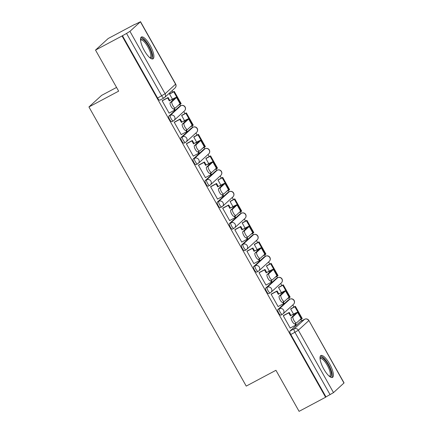 <?xml version="1.0" encoding="UTF-8"?>
<svg xmlns="http://www.w3.org/2000/svg" width="433" height="433" viewBox="0 0 433 433"><rect width="100%" height="100%" fill="white"/><g stroke="black" fill="none" stroke-linecap="round" stroke-linejoin="round"><path stroke-width="0.65" d="M288.47 299.934A3.172 0.974 62 0 0 288.4 299.961A3.172 0.974 62 0 0 288.335 300.004L277.878 309.563A3.172 0.974 62 0 0 278.69 312.994A3.172 0.974 62 0 0 280.92 315.116A3.172 0.974 62 0 0 280.985 315.072M276.357 278.441A3.172 0.974 62 0 0 276.286 278.468A3.172 0.974 62 0 0 276.222 278.511L265.765 288.069A3.172 0.974 62 0 0 266.582 291.501A3.172 0.974 62 0 0 268.806 293.623A3.172 0.974 62 0 0 268.871 293.579M264.249 256.948A3.172 0.974 62 0 0 264.173 256.975A3.172 0.974 62 0 0 264.114 257.018L253.657 266.576A3.172 0.974 62 0 0 254.469 270.003A3.172 0.974 62 0 0 256.699 272.13A3.172 0.974 62 0 0 256.758 272.086M252.136 235.449A3.172 0.974 62 0 0 252.066 235.476A3.172 0.974 62 0 0 252.001 235.525L241.544 245.078A3.172 0.974 62 0 0 242.356 248.51A3.172 0.974 62 0 0 244.585 250.637A3.172 0.974 62 0 0 244.65 250.593M240.023 213.956A3.172 0.974 62 0 0 239.952 213.983A3.172 0.974 62 0 0 239.887 214.026L229.43 223.585A3.172 0.974 62 0 0 230.248 227.016A3.172 0.974 62 0 0 232.472 229.144A3.172 0.974 62 0 0 232.537 229.095M227.915 192.463A3.172 0.974 62 0 0 227.839 192.49A3.172 0.974 62 0 0 227.78 192.533L217.323 202.092A3.172 0.974 62 0 0 218.135 205.523A3.172 0.974 62 0 0 220.365 207.645A3.172 0.974 62 0 0 220.424 207.602M215.802 170.97A3.172 0.974 62 0 0 215.731 170.997A3.172 0.974 62 0 0 215.666 171.04L205.21 180.599A3.172 0.974 62 0 0 206.021 184.03A3.172 0.974 62 0 0 208.251 186.152A3.172 0.974 62 0 0 208.316 186.109M203.689 149.477A3.172 0.974 62 0 0 203.618 149.504A3.172 0.974 62 0 0 203.553 149.547L193.096 159.106A3.172 0.974 62 0 0 193.914 162.537A3.172 0.974 62 0 0 196.138 164.659A3.172 0.974 62 0 0 196.203 164.616M191.581 127.979A3.172 0.974 62 0 0 191.505 128.006A3.172 0.974 62 0 0 191.446 128.054L180.989 137.607A3.172 0.974 62 0 0 181.8 141.039A3.172 0.974 62 0 0 184.03 143.166A3.172 0.974 62 0 0 184.09 143.123M179.468 106.486A3.172 0.974 62 0 0 179.397 106.513A3.172 0.974 62 0 0 179.332 106.561L168.875 116.114A3.172 0.974 62 0 0 169.687 119.546A3.172 0.974 62 0 0 171.917 121.673A3.172 0.974 62 0 0 171.982 121.63M150.089 45.292A12.373 3.794 62 0 0 141.396 37.005A12.373 3.794 62 0 0 144.324 50.558A12.373 3.794 62 0 0 153.017 58.845A12.373 3.794 62 0 0 150.089 45.292M329.583 363.839A12.373 3.794 62 0 0 320.891 355.553A12.373 3.794 62 0 0 323.819 369.111A12.373 3.794 62 0 0 332.512 377.397A12.373 3.794 62 0 0 329.583 363.839M301.731 320.804L300.978 319.462M293.985 307.057L292.8 304.951M289.623 299.311L288.865 297.969M281.878 285.564L280.692 283.458M277.51 277.813L276.752 276.476M269.764 264.07L268.579 261.965M265.397 256.32L264.644 254.977M257.657 242.577L256.466 240.472M253.289 234.827L252.531 233.484M245.543 221.084L244.358 218.979M241.176 213.334L240.423 211.991M233.43 199.586L232.245 197.48M229.068 191.841L228.31 190.498M221.323 178.093L220.137 175.987M216.955 170.342L216.197 169.005M209.209 156.6L208.024 154.494M204.841 148.849L204.089 147.507M197.096 135.107L195.911 133.001M192.734 127.356L191.976 126.014M184.988 113.614L183.803 111.508M180.621 105.863L179.863 104.521M172.875 92.115L172.069 90.686M134.777 24.502L140.4 21.791L129.943 31.344L165.114 93.761L175.571 84.202L140.4 21.791M116.558 87.423L101.614 95.374L88.938 106.956L118.653 91.147L95.52 50.087L122.041 35.977L325.6 397.24L299.084 411.35L275.945 370.291L246.231 386.101L88.938 106.956M95.52 50.087L108.196 38.505L134.712 24.394M343.964 383.053L308.891 320.501L344.062 382.913L333.507 392.612L325.973 396.904L290.803 334.487A3.172 0.974 -118 0 1 289.986 331.056L300.448 321.497L304.578 319.3A3.172 0.974 -118 0 1 304.637 319.256A3.172 0.974 -118 0 1 304.729 319.224M325.973 396.904L325.6 397.24M122.409 35.636L157.58 98.053L165.114 93.761A3.172 3.009 47.6 0 1 163.999 97.934A3.172 0.974 -118 0 1 163.939 97.977A3.172 0.974 -118 0 1 161.709 95.855L126.539 33.438L122.041 35.977M126.539 33.438L129.943 31.344M162.743 100.359L162.137 100.775L169.124 113.175L169.357 112.964M182.228 115.081L181.638 115.514L184.528 120.645M174.851 121.852L174.245 122.268L181.232 134.668L181.47 134.457M194.341 136.574L193.746 137.012L196.642 142.138M186.964 143.35L186.358 143.767L193.345 156.167L193.578 155.95M206.454 158.067L205.859 158.505L208.749 163.636M199.077 164.843L198.471 165.26L205.459 177.66L205.691 177.443M218.562 179.56L217.972 179.998L220.862 185.129M211.185 186.336L210.579 186.753L217.566 199.153L217.804 198.936M230.675 201.053L230.08 201.491L232.97 206.622M223.298 207.829L222.692 208.246L229.679 220.646L229.912 220.435M242.789 222.546L242.193 222.984L245.083 228.115M235.406 229.322L234.805 229.739L241.793 242.139L242.025 241.928M254.896 244.044L254.306 244.483L257.197 249.608M247.519 250.821L246.913 251.232L253.9 263.632L254.139 263.421M267.009 265.537L266.414 265.976L269.304 271.101M259.632 272.314L259.026 272.73L266.014 285.13L266.246 284.914M279.123 287.03L278.527 287.469L281.418 292.6M271.74 293.807L271.139 294.224L278.121 306.624L278.359 306.407M291.23 308.523L290.64 308.962L293.531 314.093M283.853 315.3L283.247 315.717L290.234 328.117L290.467 327.9M170.12 93.582L169.525 94.021L172.415 99.152M157.58 98.053A3.172 0.974 62 0 0 159.809 100.18A3.172 0.974 62 0 0 159.869 100.131M173.703 108.845A3.567 1.093 -118 0 1 173.633 108.899A3.567 1.093 -118 0 1 171.057 106.383A3.567 1.093 -118 0 1 170.212 102.648L171.944 101.723A3.567 1.093 62 0 0 172.789 105.463A3.567 1.093 62 0 0 175.365 107.974A3.567 1.093 62 0 0 175.435 107.925L180.036 103.72A6.343 0.476 -29.4 0 0 180.236 103.444L176.74 97.241A6.343 0.476 -29.4 0 0 172.691 99.005L169.828 100.532L168.118 97.501L162.38 100.553M169.087 113.105L174.548 110.198L175.029 109.76L174.331 108.526M174.548 110.198L173.774 108.824M169.828 100.532L172.21 99.444A4.281 0.319 150.6 0 1 174.943 98.253A4.281 0.319 150.6 0 1 174.813 98.443L170.212 102.648M169.346 100.97L167.636 97.939L168.118 97.501M162.175 100.846L167.636 97.939M178.179 105.419L181.162 103.649L174.25 91.385L169.844 93.728M180.68 104.088L173.768 91.823L174.25 91.385M169.552 94.069L173.768 91.823M171.944 101.723L176.545 97.522A6.343 0.476 -29.4 0 0 176.74 97.241M140.514 39.814A10.706 3.285 -118 0 1 142.847 39.295A10.706 3.285 -118 0 1 150.624 50.38A10.706 3.285 -118 0 1 150.191 58.006M149.807 57.697A9.91 3.042 62 0 0 150.132 57.594A9.91 3.042 62 0 0 149.12 49.384A9.91 3.042 62 0 0 142.425 40.334A9.91 3.042 62 0 0 140.817 40.096A9.91 3.042 62 0 0 140.552 40.301M152.324 58.985A12.292 3.767 62 0 0 150.305 48.388A12.292 3.767 62 0 0 142.36 37.936A12.292 3.767 62 0 0 140.887 37.498M320.009 358.367A10.706 3.285 -118 0 1 322.347 357.847A10.706 3.285 -118 0 1 330.119 368.932A10.706 3.285 -118 0 1 329.686 376.558M329.307 376.25A9.91 3.042 62 0 0 329.627 376.147A9.91 3.042 62 0 0 328.615 367.936A9.91 3.042 62 0 0 321.919 358.887A9.91 3.042 62 0 0 320.312 358.648A9.91 3.042 62 0 0 320.047 358.854M331.819 377.538A12.292 3.767 62 0 0 329.8 366.94A12.292 3.767 62 0 0 321.854 356.489A12.292 3.767 62 0 0 320.382 356.05M185.817 130.338A3.567 1.093 -118 0 1 185.746 130.393A3.567 1.093 -118 0 1 183.17 127.876A3.567 1.093 -118 0 1 182.32 124.141L184.052 123.221A3.567 1.093 62 0 0 184.902 126.956A3.567 1.093 62 0 0 187.478 129.467A3.567 1.093 62 0 0 187.549 129.418L192.149 125.213A6.343 0.476 -29.4 0 0 192.344 124.937L188.853 118.734A6.343 0.476 -29.4 0 0 184.804 120.498L181.936 122.025L180.231 118.994L174.494 122.046M181.194 134.603L186.661 131.697L187.137 131.253L186.444 130.019M186.661 131.697L185.881 130.317M181.936 122.025L184.323 120.937A4.281 0.319 150.6 0 1 187.056 119.746A4.281 0.319 150.6 0 1 186.921 119.936L182.32 124.141M181.459 122.463L179.749 119.432L180.231 118.994M174.288 122.339L179.749 119.432M190.293 126.912L193.27 125.142L186.363 112.878L181.957 115.221M192.793 125.581L185.881 113.322L186.363 112.878M181.665 115.562L185.881 113.322M184.052 123.221L188.653 119.015A6.343 0.476 -29.4 0 0 188.853 118.734M197.924 151.837A3.567 1.093 -118 0 1 197.854 151.886A3.567 1.093 -118 0 1 195.283 149.374A3.567 1.093 -118 0 1 194.433 145.634L196.165 144.714A3.567 1.093 62 0 0 197.015 148.449A3.567 1.093 62 0 0 199.591 150.965A3.567 1.093 62 0 0 199.662 150.911L204.262 146.711A6.343 0.476 -29.4 0 0 204.457 146.43L200.961 140.232A6.343 0.476 -29.4 0 0 196.912 141.992L194.049 143.518L192.339 140.487L186.601 143.54M193.307 156.096L198.769 153.19L199.25 152.752L198.552 151.512M198.769 153.19L197.995 151.81M194.049 143.518L196.436 142.435A4.281 0.319 150.6 0 1 199.164 141.245A4.281 0.319 150.6 0 1 199.034 141.429L194.433 145.634M193.567 143.956L191.862 140.925L192.339 140.487M186.396 143.832L191.862 140.925M202.406 148.405L205.383 146.635L198.471 134.376L194.071 136.72M204.901 147.074L197.995 134.815L198.471 134.376M193.773 137.055L197.995 134.815M196.165 144.714L200.766 140.509A6.343 0.476 -29.4 0 0 200.961 140.232M210.037 173.33A3.567 1.093 -118 0 1 209.967 173.379A3.567 1.093 -118 0 1 207.391 170.867A3.567 1.093 -118 0 1 206.546 167.127L208.278 166.207A3.567 1.093 62 0 0 209.123 169.942A3.567 1.093 62 0 0 211.699 172.458A3.567 1.093 62 0 0 211.769 172.404L216.37 168.204A6.343 0.476 -29.4 0 0 216.565 167.923L213.074 161.726A6.343 0.476 -29.4 0 0 209.025 163.49L206.162 165.011L204.452 161.98L198.715 165.033M205.415 177.59L210.882 174.683L211.364 174.245L210.665 173.005M210.882 174.683L210.108 173.308M206.162 165.011L208.544 163.928A4.281 0.319 150.6 0 1 211.277 162.738A4.281 0.319 150.6 0 1 211.147 162.922L206.546 167.127M205.68 165.449L203.97 162.418L204.452 161.98M198.509 165.325L203.97 162.418M214.514 169.898L217.496 168.128L210.584 155.869L206.178 158.213M217.014 168.572L210.102 156.308L210.584 155.869M205.886 158.554L210.102 156.308M208.278 166.207L212.879 162.002A6.343 0.476 -29.4 0 0 213.074 161.726M222.151 194.823A3.567 1.093 -118 0 1 222.08 194.872A3.567 1.093 -118 0 1 219.504 192.36A3.567 1.093 -118 0 1 218.654 188.62L220.386 187.7A3.567 1.093 62 0 0 221.236 191.44A3.567 1.093 62 0 0 223.812 193.952A3.567 1.093 62 0 0 223.883 193.903L228.483 189.697A6.343 0.476 -29.4 0 0 228.678 189.421L225.187 183.219A6.343 0.476 -29.4 0 0 221.139 184.983L218.27 186.504L216.565 183.473L210.828 186.526M217.528 199.083L222.995 196.176L223.471 195.738L222.779 194.504M222.995 196.176L222.216 194.801M218.27 186.504L220.657 185.421A4.281 0.319 150.6 0 1 223.39 184.231A4.281 0.319 150.6 0 1 223.255 184.42L218.654 188.62M217.794 186.948L216.083 183.911L216.565 183.473M210.617 186.823L216.083 183.911M226.627 191.391L229.604 189.627L222.697 177.362L218.292 179.706M229.122 190.065L222.216 177.801L222.697 177.362M217.999 180.047L222.216 177.801M220.386 187.7L224.987 183.495A6.343 0.476 -29.4 0 0 225.187 183.219M234.258 216.316A3.567 1.093 -118 0 1 234.188 216.365A3.567 1.093 -118 0 1 231.617 213.853A3.567 1.093 -118 0 1 230.767 210.119L232.499 209.193A3.567 1.093 62 0 0 233.349 212.933A3.567 1.093 62 0 0 235.92 215.445A3.567 1.093 62 0 0 235.996 215.396L240.596 211.19A6.343 0.476 -29.4 0 0 240.791 210.914L237.295 204.712A6.343 0.476 -29.4 0 0 233.246 206.476L230.383 208.002L228.673 204.971L222.935 208.024M229.642 220.576L235.103 217.669L235.584 217.231L234.886 215.997M235.103 217.669L234.329 216.294M230.383 208.002L232.77 206.914A4.281 0.319 150.6 0 1 235.498 205.724A4.281 0.319 150.6 0 1 235.368 205.913L230.767 210.119M229.901 208.441L228.196 205.41L228.673 204.971M222.73 208.316L228.196 205.41M238.74 212.89L241.717 211.12L234.805 198.855L230.399 201.199M241.235 211.558L234.323 199.294L234.805 198.855M230.107 201.54L234.323 199.294M232.499 209.193L237.1 204.993A6.343 0.476 -29.4 0 0 237.295 204.712M246.372 237.809A3.567 1.093 -118 0 1 246.301 237.863A3.567 1.093 -118 0 1 243.725 235.346A3.567 1.093 -118 0 1 242.881 231.612L244.613 230.686A3.567 1.093 62 0 0 245.457 234.426A3.567 1.093 62 0 0 248.033 236.938A3.567 1.093 62 0 0 248.104 236.889L252.704 232.683A6.343 0.476 -29.4 0 0 252.899 232.407L249.408 226.205A6.343 0.476 -29.4 0 0 245.359 227.969L242.496 229.495L240.786 226.464L235.049 229.517M241.749 242.074L247.216 239.162L247.698 238.724L246.999 237.49M247.216 239.162L246.437 237.787M242.496 229.495L244.878 228.407A4.281 0.319 150.6 0 1 247.611 227.217A4.281 0.319 150.6 0 1 247.481 227.406L242.881 231.612M242.015 229.934L240.304 226.903L240.786 226.464M234.843 229.809L240.304 226.903M250.848 234.383L253.825 232.613L246.918 220.348L242.512 222.692M253.348 233.051L246.437 220.787L246.918 220.348M242.22 223.033L246.437 220.787M244.613 230.686L249.213 226.486A6.343 0.476 -29.4 0 0 249.408 226.205M258.485 259.307A3.567 1.093 -118 0 1 258.414 259.356A3.567 1.093 -118 0 1 255.838 256.845A3.567 1.093 -118 0 1 254.988 253.105L256.72 252.185A3.567 1.093 62 0 0 257.57 255.919A3.567 1.093 62 0 0 260.146 258.431A3.567 1.093 62 0 0 260.217 258.382L264.817 254.176A6.343 0.476 -29.4 0 0 265.012 253.9L261.521 247.703A6.343 0.476 -29.4 0 0 257.473 249.462L254.604 250.988L252.899 247.957L247.162 251.01M253.862 263.567L259.324 260.661L259.805 260.222L259.113 258.983M259.324 260.661L258.55 259.28M254.604 250.988L256.991 249.901A4.281 0.319 150.6 0 1 259.724 248.71A4.281 0.319 150.6 0 1 259.589 248.899L254.988 253.105M254.122 251.427L252.417 248.396L252.899 247.957M246.951 251.302L252.417 248.396M262.961 255.876L265.938 254.106L259.031 241.847L254.626 244.19M265.456 254.544L258.55 242.285L259.031 241.847M254.333 244.526L258.55 242.285M256.72 252.185L261.321 247.979A6.343 0.476 -29.4 0 0 261.521 247.703M270.593 280.8A3.567 1.093 -118 0 1 270.522 280.849A3.567 1.093 -118 0 1 267.946 278.338A3.567 1.093 -118 0 1 267.101 274.598L268.833 273.678A3.567 1.093 62 0 0 269.683 277.412A3.567 1.093 62 0 0 272.254 279.929A3.567 1.093 62 0 0 272.325 279.875L276.925 275.675A6.343 0.476 -29.4 0 0 277.125 275.393L273.629 269.196A6.343 0.476 -29.4 0 0 269.58 270.955L266.717 272.481L265.007 269.45L259.27 272.503M265.976 285.06L271.437 282.154L271.919 281.715L271.22 280.476M271.437 282.154L270.663 280.773M266.717 272.481L269.099 271.399A4.281 0.319 150.6 0 1 271.832 270.208A4.281 0.319 150.6 0 1 271.702 270.392L267.101 274.598M266.235 272.92L264.531 269.889L265.007 269.45M259.064 272.795L264.531 269.889M275.069 277.369L278.051 275.599L271.139 263.34L266.733 265.683M277.569 276.038L270.657 263.778L271.139 263.34M266.441 266.019L270.657 263.778M268.833 273.678L273.434 269.472A6.343 0.476 -29.4 0 0 273.629 269.196M282.706 302.294A3.567 1.093 -118 0 1 282.635 302.342A3.567 1.093 -118 0 1 280.059 299.831A3.567 1.093 -118 0 1 279.215 296.091L280.947 295.171A3.567 1.093 62 0 0 281.791 298.911A3.567 1.093 62 0 0 284.367 301.422A3.567 1.093 62 0 0 284.438 301.373L289.038 297.168A6.343 0.476 -29.4 0 0 289.233 296.886L285.742 290.689A6.343 0.476 -29.4 0 0 281.694 292.454L278.825 293.975L277.12 290.944L271.383 293.996M278.083 306.553L283.55 303.647L284.032 303.208L283.334 301.974M283.55 303.647L282.771 302.272M278.825 293.975L281.212 292.892A4.281 0.319 150.6 0 1 283.945 291.701A4.281 0.319 150.6 0 1 283.815 291.891L279.215 296.091M278.349 294.413L276.638 291.382L277.12 290.944M271.177 294.288L276.638 291.382M287.182 298.862L290.159 297.098L283.252 284.833L278.847 287.176M289.682 297.536L282.771 285.271L283.252 284.833M278.554 287.517L282.771 285.271M280.947 295.171L285.547 290.965A6.343 0.476 -29.4 0 0 285.742 290.689M294.819 323.787A3.567 1.093 -118 0 1 294.749 323.835A3.567 1.093 -118 0 1 292.172 321.324A3.567 1.093 -118 0 1 291.322 317.589L293.054 316.664A3.567 1.093 62 0 0 293.904 320.404A3.567 1.093 62 0 0 296.481 322.915A3.567 1.093 62 0 0 296.551 322.866L301.151 318.661A6.343 0.476 -29.4 0 0 301.346 318.385L297.855 312.182A6.343 0.476 -29.4 0 0 293.801 313.947L290.938 315.468L289.233 312.437L283.496 315.489M290.197 328.046L295.658 325.14L296.14 324.701L295.447 323.467M295.658 325.14L294.884 323.765M290.938 315.468L293.325 314.385A4.281 0.319 150.6 0 1 296.058 313.194A4.281 0.319 150.6 0 1 295.923 313.384L291.322 317.589M290.456 315.911L288.751 312.88L289.233 312.437M283.285 315.787L288.751 312.88M299.295 320.355L302.272 318.591L295.36 306.326L290.96 308.669M301.79 319.029L294.884 306.764L295.36 306.326M290.667 309.01L294.884 306.764M293.054 316.664L297.655 312.458A6.343 0.476 -29.4 0 0 297.855 312.182M288.335 300.004L289.801 299.225A3.172 3.009 -132.4 0 1 293.493 304.323L283.036 313.882A3.172 3.009 -132.4 0 1 282.446 314.293A3.172 0.974 -118 0 1 282.386 314.336A3.172 0.974 -118 0 1 280.156 312.215A3.172 0.974 -118 0 1 279.345 308.783L289.801 299.225A3.172 0.974 -118 0 1 289.861 299.181A3.172 0.974 -118 0 1 289.953 299.149M277.878 309.563L279.345 308.783A3.172 3.009 47.6 0 1 283.561 310.12A3.172 3.009 -132.4 0 1 283.036 313.882A3.172 3.172 0 0 1 282.386 314.336L280.92 315.116M276.222 278.511L277.688 277.732A3.172 3.009 -132.4 0 1 281.38 282.83L270.923 292.383A3.172 3.009 -132.4 0 1 270.338 292.8A3.172 0.974 -118 0 1 270.273 292.843A3.172 0.974 -118 0 1 268.043 290.722A3.172 0.974 -118 0 1 267.231 287.29L277.688 277.732A3.172 0.974 -118 0 1 277.753 277.688A3.172 0.974 -118 0 1 277.84 277.656M265.765 288.069L267.231 287.29A3.172 3.009 47.6 0 1 271.448 288.627A3.172 3.009 -132.4 0 1 270.923 292.383A3.172 3.172 0 0 1 270.273 292.843L268.806 293.623M264.114 257.018L265.575 256.239A3.172 3.009 -132.4 0 1 269.272 261.332L258.815 270.89A3.172 3.009 -132.4 0 1 258.225 271.307A3.172 0.974 -118 0 1 258.165 271.35A3.172 0.974 -118 0 1 255.935 269.223A3.172 0.974 -118 0 1 255.118 265.792L265.575 256.239A3.172 0.974 -118 0 1 265.64 256.19A3.172 0.974 -118 0 1 265.732 256.163M253.657 266.576L255.118 265.792A3.172 3.009 47.6 0 1 259.34 267.134A3.172 3.009 -132.4 0 1 258.815 270.89A3.172 3.172 0 0 1 258.165 271.35L256.699 272.13M252.001 235.525L253.467 234.74A3.172 3.009 -132.4 0 1 257.159 239.839L246.702 249.397A3.172 3.009 -132.4 0 1 246.112 249.814A3.172 0.974 -118 0 1 246.052 249.857A3.172 0.974 -118 0 1 243.822 247.73A3.172 0.974 -118 0 1 243.01 244.299L253.467 234.74A3.172 0.974 -118 0 1 253.527 234.697A3.172 0.974 -118 0 1 253.619 234.67M241.544 245.078L243.01 244.299A3.172 3.009 47.6 0 1 247.227 245.635A3.172 3.009 -132.4 0 1 246.702 249.397A3.172 3.172 0 0 1 246.052 249.857L244.585 250.637M239.887 214.026L241.354 213.247A3.172 3.009 -132.4 0 1 245.046 218.346L234.589 227.904A3.172 3.009 -132.4 0 1 234.004 228.315A3.172 0.974 -118 0 1 233.939 228.364A3.172 0.974 -118 0 1 231.709 226.237A3.172 0.974 -118 0 1 230.897 222.806L241.354 213.247A3.172 0.974 -118 0 1 241.419 213.204A3.172 0.974 -118 0 1 241.506 213.171M229.43 223.585L230.897 222.806A3.172 3.009 47.6 0 1 235.114 224.142A3.172 3.009 -132.4 0 1 234.589 227.904A3.172 3.172 0 0 1 233.939 228.364L232.472 229.144M227.78 192.533L229.246 191.754A3.172 3.009 -132.4 0 1 232.938 196.853L222.481 206.411A3.172 3.009 -132.4 0 1 221.891 206.822A3.172 0.974 -118 0 1 221.831 206.866A3.172 0.974 -118 0 1 219.601 204.744A3.172 0.974 -118 0 1 218.784 201.313L229.246 191.754A3.172 0.974 -118 0 1 229.306 191.711A3.172 0.974 -118 0 1 229.398 191.678M217.323 202.092L218.784 201.313A3.172 3.009 47.6 0 1 223.006 202.649A3.172 3.009 -132.4 0 1 222.481 206.411A3.172 3.172 0 0 1 221.831 206.866L220.365 207.645M215.666 171.04L217.133 170.261A3.172 3.009 -132.4 0 1 220.825 175.36L210.368 184.913A3.172 3.009 -132.4 0 1 209.783 185.329A3.172 0.974 -118 0 1 209.718 185.373A3.172 0.974 -118 0 1 207.488 183.251A3.172 0.974 -118 0 1 206.676 179.819L217.133 170.261A3.172 0.974 -118 0 1 217.198 170.218A3.172 0.974 -118 0 1 217.285 170.185M205.21 180.599L206.676 179.819A3.172 3.009 47.6 0 1 210.893 181.156A3.172 3.009 -132.4 0 1 210.368 184.913A3.172 3.172 0 0 1 209.718 185.373L208.251 186.152M203.553 149.547L205.02 148.768A3.172 3.009 -132.4 0 1 208.711 153.861L198.254 163.42A3.172 3.009 -132.4 0 1 197.67 163.836A3.172 0.974 -118 0 1 197.605 163.88A3.172 0.974 -118 0 1 195.375 161.753A3.172 0.974 -118 0 1 194.563 158.326L205.02 148.768A3.172 0.974 -118 0 1 205.085 148.725A3.172 0.974 -118 0 1 205.172 148.692M193.096 159.106L194.563 158.326A3.172 3.009 47.6 0 1 198.779 159.663A3.172 3.009 -132.4 0 1 198.254 163.42A3.172 3.172 0 0 1 197.605 163.88L196.138 164.659M191.446 128.054L192.912 127.275A3.172 3.009 -132.4 0 1 196.604 132.368L186.147 141.927A3.172 3.009 -132.4 0 1 185.557 142.343A3.172 0.974 -118 0 1 185.497 142.387A3.172 0.974 -118 0 1 183.267 140.26A3.172 0.974 -118 0 1 182.45 136.828L192.912 127.275A3.172 0.974 -118 0 1 192.972 127.226A3.172 0.974 -118 0 1 193.064 127.199M180.989 137.607L182.45 136.828A3.172 3.009 47.6 0 1 186.672 138.165A3.172 3.009 -132.4 0 1 186.147 141.927A3.172 3.172 0 0 1 185.497 142.387L184.03 143.166M179.332 106.561L180.799 105.776A3.172 3.009 -132.4 0 1 184.49 110.875L174.034 120.434A3.172 3.009 -132.4 0 1 173.449 120.845A3.172 0.974 -118 0 1 173.384 120.894A3.172 0.974 -118 0 1 171.154 118.766A3.172 0.974 -118 0 1 170.342 115.335L180.799 105.776A3.172 0.974 -118 0 1 180.864 105.733A3.172 0.974 -118 0 1 180.951 105.701M168.875 116.114L170.342 115.335A3.172 3.009 47.6 0 1 174.559 116.672A3.172 3.009 -132.4 0 1 174.034 120.434A3.172 3.172 0 0 1 173.384 120.894L171.917 121.673M289.986 331.056L294.121 328.858L304.578 319.3A3.172 3.009 -132.4 0 1 308.794 320.637L298.337 330.195L333.507 392.612M290.803 334.487L294.933 332.29A3.172 0.974 -118 0 1 294.121 328.858A3.172 3.009 -132.4 0 1 298.337 330.195L294.933 332.29L330.103 394.707M175.668 84.067L175.571 84.202A3.172 3.009 47.6 0 1 175.046 87.964A3.172 3.172 0 0 0 175.668 84.067L140.498 21.65M172.21 99.444L172.724 100.353M176.545 97.522L180.036 103.72M184.323 120.937L184.831 121.846M188.653 119.015L192.149 125.213M196.436 142.435L196.945 143.339M200.766 140.509L204.262 146.711M208.544 163.928L209.058 164.832M212.879 162.002L216.37 168.204M220.657 185.421L221.166 186.325M224.987 183.495L228.483 189.697M232.77 206.914L233.279 207.824M237.1 204.993L240.596 211.19M244.878 228.407L245.392 229.317M249.213 226.486L252.704 232.683M256.991 249.901L257.5 250.81M261.321 247.979L264.817 254.176M269.099 271.399L269.613 272.303M273.434 269.472L276.925 275.675M281.212 292.892L281.726 293.796M285.547 290.965L289.038 297.168M293.325 314.385L293.834 315.289M297.655 312.458L301.151 318.661M179.397 106.513L180.864 105.733A3.172 3.172 0 0 1 184.49 110.875M191.505 128.006L192.972 127.226A3.172 3.172 0 0 1 196.604 132.368M203.618 149.504L205.085 148.725A3.172 3.172 0 0 1 208.711 153.861M215.731 170.997L217.198 170.218A3.172 3.172 0 0 1 220.825 175.36M227.839 192.49L229.306 191.711A3.172 3.172 0 0 1 232.938 196.853M239.952 213.983L241.419 213.204A3.172 3.172 0 0 1 245.046 218.346M252.066 235.476L253.527 234.697A3.172 3.172 0 0 1 257.159 239.839M264.173 256.975L265.64 256.19A3.172 3.172 0 0 1 269.272 261.332M276.286 278.468L277.753 277.688A3.172 3.172 0 0 1 281.38 282.83M288.4 299.961L289.861 299.181A3.172 3.172 0 0 1 293.493 304.323M159.809 100.18L163.939 97.977A3.172 3.172 0 0 0 164.589 97.522L175.046 87.964M300.507 321.454L304.637 319.256A3.172 3.172 0 0 1 308.891 320.501M173.633 108.899L175.365 107.974M185.746 130.393L187.478 129.467M197.854 151.886L199.591 150.965M209.967 173.379L211.699 172.458M222.08 194.872L223.812 193.952M234.188 216.365L235.92 215.445M246.301 237.863L248.033 236.938M258.414 259.356L260.146 258.431M270.522 280.849L272.254 279.929M282.635 302.342L284.367 301.422M294.749 323.835L296.481 322.915"/></g></svg>
